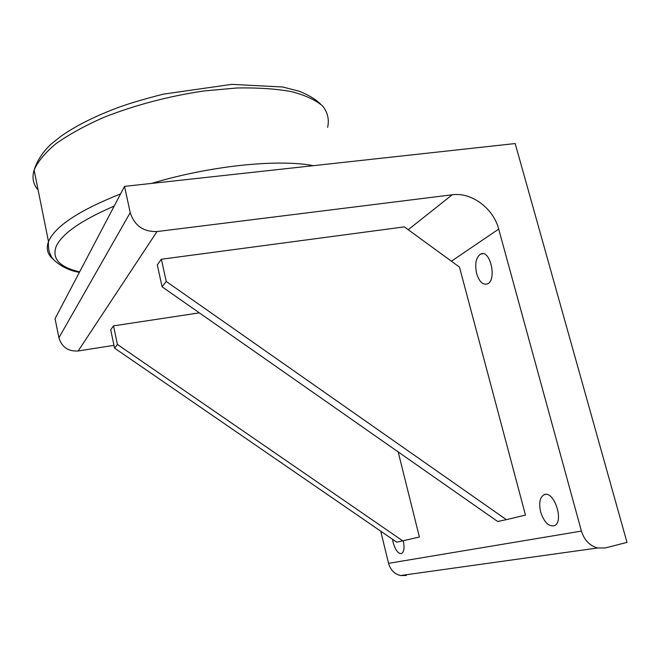 <?xml version="1.0" encoding="UTF-8"?>
<svg xmlns="http://www.w3.org/2000/svg" width="660" height="660" viewBox="0 0 660 660"><rect width="100%" height="100%" fill="white"/><g stroke="black" fill="none" stroke-linecap="round" stroke-linejoin="round"><path stroke-width="0.99" d="M451.415 261.203L498.688 229.086L581.419 531.094C584.257 540.07 589.636 545.696 597.572 547.99L605.311 547.957L627 542.38L515.188 143.55L124.542 186.376L55.06 318.664L58.905 337.78C61.809 347.16 68.236 351.557 78.177 350.971L113.965 345.337M78.177 350.971L157.014 231.561L452.183 194.791L408.226 229.729M398.178 451.918L419.389 537.017L396.775 542.198L114.551 348.125L110.707 329.761L113.512 325.867L199.345 312.865M506.368 519.667L497.623 521.458L162.088 286.803L157.303 264.908L161.362 259.248L404.308 226.875L459.467 267.069L525.476 515.105L506.368 519.667L166.237 281.449L161.362 259.248M380.721 531.152L388.558 563.335C390.431 569.861 394.375 573.936 400.373 575.553L406.304 575.487M476.644 273.587C474.631 263.818 475.992 257.301 480.711 254.034C490.339 249.01 497.252 280.541 487.253 283.973C482.732 285.079 479.201 281.614 476.644 273.587M403.326 540.829C404.646 547.627 404.077 551.859 401.61 553.534C398.244 553.963 395.414 550.267 393.121 542.446L392.518 539.269M540.664 511.97C538.692 503.184 539.789 497.467 543.947 494.81C553.748 489.489 564.704 522.019 554.26 525.723C548.6 526.762 544.063 522.176 540.664 511.97M498.688 229.086C493.366 208.23 471.479 191.986 452.183 194.791M157.014 231.561C143.36 231.916 134.425 225.613 130.218 212.652L58.905 337.78M124.542 186.376L130.218 212.652M162.088 286.803L166.237 281.449M402.864 540.944L117.406 344.446L113.512 325.867M114.551 348.125L117.406 344.446M581.419 531.094L388.558 563.335M313.36 165.676C278.05 158.845 210.127 165.718 151.676 183.398M120.59 193.9C79.134 210.408 55.135 226.24 48.601 241.403L48.502 241.634C45.862 248.746 47.545 254.702 53.551 259.512M79.637 271.87C59.647 267.226 51.81 258.794 56.116 246.559C61.776 233.871 81.13 220.374 114.188 206.093M37.867 189.709C33.115 184.09 31.861 177.565 34.105 170.107L34.105 170.09C37.727 161.692 44.979 152.905 55.869 143.748C68.813 134.566 84.785 125.779 103.793 117.381C134.887 105.113 168.218 96.31 203.775 90.973L236.932 87.986C257.697 87.59 275.905 88.803 291.555 91.624C305.357 95.279 315.752 100.105 322.748 106.103C327.723 112.596 329.356 119.674 327.649 127.331M597.572 547.99L400.373 575.553M543.947 494.81L545.572 494.431M480.711 254.034L482.938 253.704M79.39 272.341C62.428 269.75 51.059 258.192 51.158 255.964C48.964 252.549 48.081 247.772 48.502 241.634L34.105 170.09C37.067 160.644 42.727 151.981 51.084 144.111L61.264 136.026C76.7 125.293 96.286 115.566 120.037 106.837C130.878 102.976 145.291 98.752 163.276 94.165L231.701 84.356L282.653 86.988L298.939 91.146C308.03 94.694 315.191 98.959 320.422 103.933"/></g></svg>
